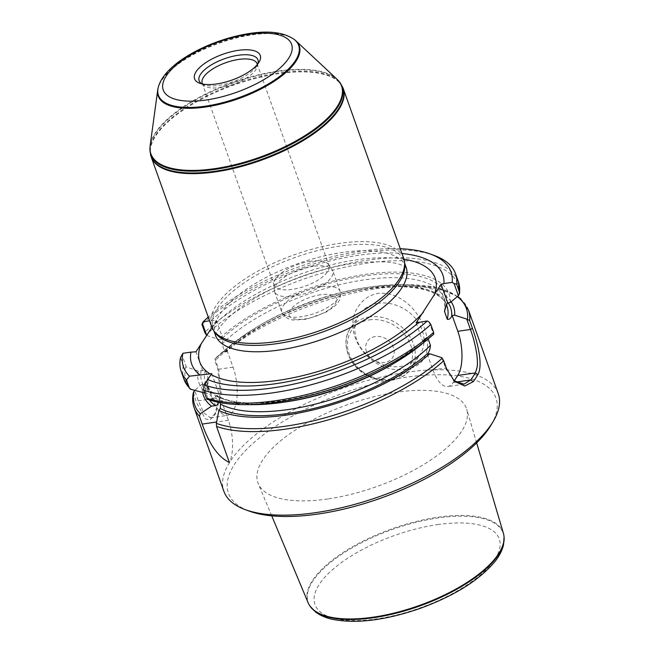 <?xml version="1.0" encoding="UTF-8"?>
<svg xmlns="http://www.w3.org/2000/svg" width="654" height="654" viewBox="0 0 654 654"><rect width="100%" height="100%" fill="white"/><g stroke="black" fill="none" stroke-linecap="round" stroke-linejoin="round"><path stroke-width="0.49" stroke-dasharray="3.27 2.45" d="M211.544 328.022L216.335 320.239L209.55 320.803M211.332 320.542A133.261 52.32 160.4 0 1 401.973 253.515M400.264 248.716A141.967 55.737 -19.6 0 0 208.225 317.1M180.488 357.73L183.292 365.602L186.316 367.041L181.959 354.82M219.997 402.602L217.839 396.528L216.744 395.294L214.389 397.959L207.441 399.324M193.347 392.563L196.216 401.883L205.25 418.813L209.909 419.942L214.422 415.372L220.365 394.264L217.684 368.611L214.88 360.738L215.011 358.842L218.714 369.224L221.273 393.487L215.697 413.222L210.514 417.841L203.925 413.017L198.334 400.804L194.639 390.413L202.675 383.587L206.909 382.565L207.939 377.66L205.242 370.09L198.178 370.973L186.316 367.041M198.178 370.973A132.729 52.116 -19.6 0 0 206.999 393.544L212.485 393.029L214.537 393.961L217.823 402.177M204.628 392.972L206.999 393.544M429.179 322.103L433.52 334.292L425.313 341.151L422.803 341.519L426.367 337.521L427.512 337.399L428.174 338.936M214.389 397.959A132.729 52.116 -19.6 0 0 252.746 404.663M421.102 344.715A132.729 52.116 -19.6 0 0 425.313 341.151M194.639 390.413L194.091 391.084M202.675 383.587A132.729 52.116 -19.6 0 0 202.626 392.49M498.225 393.618A145.605 57.168 -19.6 0 0 406.338 372.289A145.605 57.168 -19.6 0 0 223.889 491.301M405.235 369.224C448.897 364.965 421.912 289.771 378.216 293.36C370.687 294.676 364.605 298.314 359.978 304.265C338.102 330.761 369.796 375.044 405.235 369.224M434.231 255.452A145.605 57.168 -19.6 0 0 201.955 324.458M450.214 302.557A132.729 52.116 -19.6 0 0 361.858 274.933A132.729 52.116 -19.6 0 0 218.559 339.393L223.071 339.156L222.041 344.061L224.731 351.631C225.646 352.293 226.497 352.081 227.281 350.985L223.047 352.016L215.011 358.842M206.689 335.461L218.559 339.393M451.154 301.78A132.729 52.116 -19.6 0 0 399.741 284.719A132.729 52.116 -19.6 0 0 231.385 344.674A132.729 52.116 -19.6 0 0 223.047 352.016M491.105 424.969A141.967 55.737 -19.6 0 0 406.33 377.195A141.967 55.737 -19.6 0 0 255.665 441.066A141.967 55.737 -19.6 0 0 249.223 511.093M327.76 498.961A110.69 43.458 160.4 0 1 258.24 483.608A110.69 43.458 160.4 0 1 347.601 404.671A110.69 43.458 160.4 0 1 466.743 409.371A110.69 43.458 160.4 0 1 327.76 498.961M378.192 303.333A36.403 29.814 -147.2 0 0 358.842 315.138A36.403 29.814 -147.2 0 0 373.254 359.929A36.403 29.814 -147.2 0 0 420.007 354.607A36.403 29.814 -147.2 0 0 415.715 318.841A36.403 29.814 -147.2 0 0 378.192 303.333M375.339 336.532A15.001 12.287 -147.2 0 0 370.597 357.73A15.001 12.287 -147.2 0 0 393.961 354.337A15.001 12.287 -147.2 0 0 375.339 336.532M224.731 351.631A126.672 49.737 -19.6 0 1 352.065 290.049A126.672 49.737 -19.6 0 1 446.927 305.982C445.856 302.818 443.142 297.161 431.1 291.978C415.96 286.092 394.599 285.128 367.041 289.093C316.675 296.254 256.066 323.166 227.273 350.994L233.037 367.147A32.757 13.701 -98.3 0 1 227.559 415.355A32.757 13.701 -98.3 0 1 212.664 398.727L206.909 382.565M202.691 370.736L195.955 351.811M216.335 320.239L223.071 339.156M427.299 354.133L432.915 369.902A32.757 13.701 81.7 0 0 447.81 386.53A32.757 13.701 81.7 0 0 453.206 382.5L454.178 380.988M441.851 357.689L445.546 368.063L453.884 380.742M416.157 322.839L422.803 341.519M211.806 373.679L228.401 420.285A32.757 13.701 -98.3 0 1 229.391 462.533M342.663 87.186A101.926 40.017 -19.6 0 0 278.915 73.64A101.926 40.017 -19.6 0 0 150.763 155.521M403.682 258.322A101.926 40.017 -19.6 0 0 339.361 243.386A101.926 40.017 -19.6 0 0 211.643 326.698M404.728 265.426A101.198 39.73 -19.6 0 0 403.837 260.913A101.198 39.73 -19.6 0 0 339.974 246.092A101.198 39.73 -19.6 0 0 213.171 328.807A101.198 39.73 -19.6 0 0 215.321 332.87M336.957 79.175A101.182 39.73 -19.6 0 0 277.664 71.123A101.182 39.73 -19.6 0 0 150.134 145.703M294.668 39.788A74.842 29.381 -19.6 0 0 252.043 34.875A74.842 29.381 -19.6 0 0 158.015 88.454M313.258 266.284A30.942 12.148 -19.6 0 0 274.214 290.196A30.942 12.148 -19.6 0 0 274.484 291.578A30.942 12.148 -19.6 0 0 307.707 292.64A30.942 12.148 -19.6 0 0 332.78 270.813A30.942 12.148 -19.6 0 0 332.126 269.571A30.942 12.148 -19.6 0 0 313.258 266.284M310.593 261.273A29.119 11.437 -19.6 0 0 273.846 283.779A29.119 11.437 -19.6 0 0 274.108 285.079A29.119 11.437 -19.6 0 0 305.377 286.084A29.119 11.437 -19.6 0 0 328.97 265.54A29.119 11.437 -19.6 0 0 328.357 264.371A29.119 11.437 -19.6 0 0 310.593 261.273M202.609 84.039A29.119 11.437 -19.6 0 0 204.023 85.592A29.119 11.437 -19.6 0 0 233.503 84.235A29.119 11.437 -19.6 0 0 257.202 66.651A29.119 11.437 -19.6 0 0 257.316 64.558M201.923 83.892A31.22 12.262 -19.6 0 0 203.696 84.718A31.22 12.262 -19.6 0 0 232.652 81.864A31.22 12.262 -19.6 0 0 256.899 65.776A31.22 12.262 -19.6 0 0 257.75 64.018M503.4 533.272A103.659 40.703 -19.6 0 0 437.714 517.257A103.659 40.703 -19.6 0 0 308.148 602.8M183.292 365.602A145.605 57.168 -19.6 0 0 184.019 379.336M185.532 367.049A144.15 56.596 -19.6 0 0 191.728 389.759M201.105 370.548A129.59 50.881 -19.6 0 0 210.792 392.989M205.242 370.09A126.672 49.737 -19.6 0 0 205.56 383.399A126.672 49.737 -19.6 0 0 215.272 394.991M207.939 377.66A126.672 49.737 -19.6 0 0 208.258 390.969A126.672 49.737 -19.6 0 0 217.193 402.047M205.593 383.17A129.59 50.881 -19.6 0 0 209.403 399.986M193.412 394.01A145.605 57.168 -19.6 0 0 194.132 407.736M468.468 310.053A145.605 57.168 -19.6 0 0 376.581 288.716A145.605 57.168 -19.6 0 0 214.88 360.738M458.356 281.645A145.605 57.168 -19.6 0 0 350.969 262.998A145.605 57.168 -19.6 0 0 204.759 332.33M458.928 295.06A144.15 56.596 -19.6 0 0 363.411 263.717A144.15 56.596 -19.6 0 0 206.247 334.938M447.205 303.709A129.59 50.881 -19.6 0 0 361.646 276.331A129.59 50.881 -19.6 0 0 221.477 338.976M445.292 307.535A126.672 49.737 -19.6 0 0 444.229 298.412A126.672 49.737 -19.6 0 0 349.367 282.479A126.672 49.737 -19.6 0 0 222.041 344.061M217.839 396.528A126.672 49.737 -19.6 0 0 283.468 402.251M395.776 362.259A126.672 49.737 -19.6 0 0 427.757 337.758M215.697 395.923A129.59 50.881 -19.6 0 0 423.31 340.734M448.186 302.851A129.59 50.881 -19.6 0 0 349.784 292.027A129.59 50.881 -19.6 0 0 225.973 351.59M457.326 296.614A144.15 56.596 -19.6 0 0 407.9 284.735A144.15 56.596 -19.6 0 0 225.066 349.833A144.15 56.596 -19.6 0 0 214.806 358.972M369.412 316.945A36.403 29.814 -147.2 0 0 350.062 328.741A36.403 29.814 -147.2 0 0 364.482 373.532A36.403 29.814 -147.2 0 0 411.235 368.218A36.403 29.814 -147.2 0 0 406.935 332.445A36.403 29.814 -147.2 0 0 369.412 316.945M369.412 319.888A34.221 28.032 32.8 0 1 411.881 360.485A34.221 28.032 32.8 0 1 358.605 368.227A34.221 28.032 32.8 0 1 369.412 319.888M212.664 398.727L198.334 400.804L196.216 401.883M233.037 367.147L218.714 369.224L217.684 368.611M453.206 382.5L455.781 382.124M432.915 369.902L445.546 368.063L446.535 368.66M228.401 420.285L216.605 422.002M342.385 86.573A101.861 39.992 -19.6 0 0 278.669 73.035A101.861 39.992 -19.6 0 0 150.6 154.867M406.101 267.298A101.198 39.73 -19.6 0 0 342.238 252.469A101.198 39.73 -19.6 0 0 215.444 335.191M403.959 259.172A124.939 49.058 -19.6 0 0 356.34 259.875A124.939 49.058 -19.6 0 0 211.97 327.531M338.756 81.071A101.452 39.829 -19.6 0 0 277.966 71.629A101.452 39.829 -19.6 0 0 149.938 148.311M294.071 39.338A74.417 29.217 -19.6 0 0 251.684 34.449A74.417 29.217 -19.6 0 0 158.186 87.726M320.583 294.741A25.114 9.859 -19.6 0 0 289.313 315.743A25.114 9.859 -19.6 0 0 328.414 310.061A25.114 9.859 -19.6 0 0 320.583 294.741M320.591 286.893A30.942 12.148 -19.6 0 0 281.825 312.179A30.942 12.148 -19.6 0 0 315.048 313.25A30.942 12.148 -19.6 0 0 340.121 291.422A30.942 12.148 -19.6 0 0 320.591 286.893M437.518 524.622A97.814 38.406 160.4 0 1 468.043 584.275A97.814 38.406 160.4 0 1 315.743 606.405A97.814 38.406 160.4 0 1 437.518 524.622M504.062 537.024A103.487 40.638 -19.6 0 0 437.886 517.968A103.487 40.638 -19.6 0 0 339.532 555.761A103.487 40.638 -19.6 0 0 310.004 606.127M214.177 393.692C209.779 390.724 206.909 387.291 205.56 383.399L208.258 390.969L207.858 379.696M446.527 304.854L444.229 298.412L444.646 309.661M425.223 338.396C379.647 384.863 252.828 418.789 217.014 395.384M231.385 344.674L214.741 359.03M399.741 284.719L407.9 284.735L436.766 287.67L457.612 296.368M358.842 315.138L350.062 328.741C340.734 342.271 347.92 364.147 364.769 374.186C380.816 384.707 402.921 381.961 411.235 368.218L420.007 354.607M210.514 417.832L227.559 415.355M464.029 384.176L447.81 386.53M454.579 381.421L453.108 380.08M214.422 415.38L215.697 413.222M213.171 328.807L213.932 330.957M403.837 260.913L404.597 263.063M215.583 335.821L216.564 332.665C217.929 329.346 221.363 324.858 226.864 319.193C237.647 308.524 253.229 298.167 273.609 288.12C299.565 275.743 325.757 267.56 352.171 263.562C378.02 260.578 395.171 261.412 403.641 266.055L406.396 267.87M274.484 291.578L281.825 312.179C284.891 317.492 289.125 320.108 294.521 320.035L306.383 319.275L325.88 312.269C337.333 305.091 341.715 300.946 340.121 291.422L332.78 270.813M273.846 283.779L274.214 290.196M328.357 264.371L332.126 269.571M202.233 83.238L274.108 285.079M257.096 63.7L328.97 265.54M257.202 66.651L258.06 63.013M204.023 85.592L201.048 83.311M256.899 65.776L259.082 62.089M203.696 84.718L199.683 83.238M476.66 442.881L466.743 409.371M271.737 515.851L258.24 483.608"/><path stroke-width="0.98" d="M401.973 253.515A133.261 52.32 160.4 0 1 443.968 283.566L441.058 284.237L416.157 322.839L427.25 320.967L429.179 322.103L430.814 324.507A145.605 57.168 -19.6 0 1 203.623 390.168L203.925 384.805L211.806 373.679L189.505 376.181L186.504 379.933L189.308 387.814L190.412 389.171L204.628 392.972M419.067 322.16A133.261 52.32 160.4 0 1 207.432 379.369M203.925 384.805A141.967 55.737 -19.6 0 0 427.25 320.967M199.633 374.709A133.261 52.32 160.4 0 1 190.952 352.122L195.955 351.811L211.921 327.417M186.504 379.933A145.605 57.168 -19.6 0 1 181.215 371.456A145.605 57.168 -19.6 0 1 180.488 357.73L182.899 353.291L190.952 352.122M182.899 353.291A141.967 55.737 -19.6 0 0 189.505 376.181M209.55 320.803L203.271 321.719L202.339 323.239L206.689 335.461L204.759 332.33L201.955 324.458L202.339 323.239M454.08 283.509L456.762 284.286L459.705 292.992L458.421 295.69L454.08 283.509L452.151 282.373L443.968 283.566M452.151 282.373A141.967 55.737 -19.6 0 0 430.218 253.981A141.967 55.737 -19.6 0 0 400.264 248.716M208.225 317.1A141.967 55.737 -19.6 0 0 203.271 321.719M203.623 390.168L206.427 398.041L207.776 399.349A144.15 56.596 -19.6 0 0 244.588 404.654A144.15 56.596 -19.6 0 0 427.422 339.549A144.15 56.596 -19.6 0 0 433.708 334.153L433.618 332.379L430.814 324.507M207.318 399.283C217.463 402.839 229.881 404.63 244.588 404.654L252.746 404.663A132.729 52.116 -19.6 0 0 421.102 344.715L433.741 334.12M217.823 402.177L217.962 402.562C218.109 404.336 217.218 405.349 215.28 405.611L211.495 406.159L200.287 413.794L199.421 416.214L202.225 424.086C209.239 444.303 218.297 457.113 229.391 462.533L216.548 426.449L216.335 423.383L218.877 410.573A132.729 52.116 -19.6 0 0 429.801 353.773L441.851 357.689L443.731 360.787L446.535 368.66L454.563 381.396L464.798 386.007L473.308 381.617A145.605 57.168 160.4 0 0 477.911 374.489C483.012 365.913 478.213 344.118 472.482 328.439L469.678 320.566A145.605 57.168 -19.6 0 0 468.468 310.053L498.225 393.618A145.605 57.168 -19.6 0 1 493.288 421.282A145.605 57.168 -19.6 0 1 380.236 496.321A145.605 57.168 -19.6 0 1 245.209 509.621A145.605 57.168 -19.6 0 1 223.889 491.301L194.132 407.736A145.605 57.168 -19.6 0 0 199.421 416.214M194.639 390.413L193.347 392.563M202.626 392.49A132.729 52.116 -19.6 0 0 211.495 406.159M456.762 284.286A145.605 57.168 -19.6 0 0 455.552 273.773A145.605 57.168 -19.6 0 0 434.231 255.452L430.218 253.981M453.884 380.742L464.029 384.176L470.708 379.958A143.422 56.309 -19.6 0 0 475.237 372.935C477.355 367.736 478.058 364.981 476.774 354.133C475.344 345.206 473.234 336.99 470.447 329.469L466.752 319.095L454.702 315.171L452.2 315.539L451.693 316.323C450.451 318.727 448.971 319.716 447.246 319.299L444.467 311.23L446.535 304.829L447.712 302.925L450.214 302.557L458.421 295.69M218.877 410.573L220.194 408.537L220.529 404.098L219.997 402.602M428.174 338.936L430.455 345.328C430.152 348.901 429.269 351.574 427.806 353.348L427.299 354.133L429.801 353.773M466.752 319.095L469.678 320.566M454.702 315.171A132.729 52.116 -19.6 0 0 451.154 301.78M245.209 509.621L249.223 511.093A141.967 55.737 -19.6 0 0 380.881 498.127A141.967 55.737 -19.6 0 0 491.105 424.969L493.288 421.282M454.178 380.988L457.735 375.478A32.757 13.701 81.7 0 0 457.816 331.308L452.2 315.539M447.712 302.925L441.058 284.237M150.6 154.867L150.763 155.521A101.926 40.017 -19.6 0 0 151.205 156.952A101.926 40.017 -19.6 0 0 260.644 160.459A101.926 40.017 -19.6 0 0 343.236 88.568A101.926 40.017 -19.6 0 0 342.663 87.186L338.756 81.071A101.452 39.829 -19.6 0 1 259.785 158.047A101.452 39.829 -19.6 0 1 149.938 148.311L150.6 154.867A101.861 39.992 -19.6 0 0 260.406 159.805A101.861 39.992 -19.6 0 0 342.385 86.573M151.205 156.952L211.643 326.698A101.926 40.017 -19.6 0 0 213.809 330.785A101.926 40.017 -19.6 0 0 321.089 330.213A101.926 40.017 -19.6 0 0 404.589 262.859A101.926 40.017 -19.6 0 0 403.682 258.322L343.236 88.568M213.809 330.785L215.321 332.87A101.198 39.73 -19.6 0 0 321.833 332.297A101.198 39.73 -19.6 0 0 404.728 265.426L404.589 262.859M158.186 87.726L158.015 88.454A74.842 29.381 -19.6 0 0 157.712 90.039L150.134 145.703A101.182 39.73 -19.6 0 0 149.962 147.608A101.182 39.73 -19.6 0 0 259.524 157.32A101.182 39.73 -19.6 0 0 338.29 80.548A101.182 39.73 -19.6 0 0 336.957 79.175L295.894 40.834A74.842 29.381 -19.6 0 0 294.668 39.788L294.071 39.338C283.91 32.438 269.154 30.468 249.803 33.436C210.179 39.346 163.917 63.405 158.186 87.726A74.417 29.217 -19.6 0 0 238.342 97.838A74.417 29.217 -19.6 0 0 294.071 39.338M157.712 90.039A74.842 29.381 -19.6 0 0 238.628 98.623A74.842 29.381 -19.6 0 0 295.894 40.834M238.26 50.358A34.866 13.685 160.4 0 1 259.082 62.089A34.866 13.685 160.4 0 1 232.015 80.058A34.866 13.685 160.4 0 1 199.683 83.238A34.866 13.685 160.4 0 1 201.26 66.046A34.866 13.685 160.4 0 1 238.26 50.358M257.316 64.558A29.119 11.437 -19.6 0 0 257.096 63.7A29.119 11.437 -19.6 0 0 238.718 59.432A29.119 11.437 -19.6 0 0 202.233 83.238A29.119 11.437 -19.6 0 0 202.609 84.039M257.75 64.018A31.22 12.262 -19.6 0 0 258.06 63.013A31.22 12.262 -19.6 0 0 238.252 55.263A31.22 12.262 -19.6 0 0 206.975 67.828A31.22 12.262 -19.6 0 0 201.048 83.311A31.22 12.262 -19.6 0 0 201.923 83.892M271.737 515.851L308.148 602.8A103.659 40.703 -19.6 0 0 309.628 605.555A103.659 40.703 -19.6 0 0 373.246 617.172A103.659 40.703 -19.6 0 0 503.997 536.345A103.659 40.703 -19.6 0 0 503.4 533.272L476.66 442.881M181.215 371.456L184.019 379.336A145.605 57.168 -19.6 0 0 189.308 387.814M206.427 398.041A145.605 57.168 -19.6 0 0 433.618 332.379M217.193 402.047A126.672 49.737 -19.6 0 0 217.962 402.562M209.403 399.986A129.59 50.881 -19.6 0 0 215.28 405.611M194.091 391.084A144.15 56.596 -19.6 0 0 200.287 413.794M216.335 423.383A144.15 56.596 -19.6 0 0 442.259 358.188M216.548 426.449A145.605 57.168 -19.6 0 0 443.731 360.787M459.566 292.158A145.605 57.168 -19.6 0 0 458.356 281.645L459.68 293.344M444.556 311.729A126.672 49.737 -19.6 0 0 445.292 307.535M283.468 402.251A126.672 49.737 -19.6 0 0 395.776 362.259M447.246 319.299A126.672 49.737 -19.6 0 0 446.927 305.982L446.527 304.854M220.529 404.098A126.672 49.737 -19.6 0 0 323.305 401.997A126.672 49.737 -19.6 0 0 430.455 345.328M451.693 316.323A129.59 50.881 -19.6 0 0 448.186 302.851M220.194 408.537A129.59 50.881 -19.6 0 0 427.806 353.348M467.487 319.103A144.15 56.596 -19.6 0 0 457.326 296.614M457.816 331.308L470.447 329.469L472.482 328.439M455.781 382.124L470.708 379.958L473.308 381.617M457.735 375.478L475.237 372.935L477.911 374.489M216.605 422.002L202.225 424.086M213.932 330.957L215.444 335.191A101.198 39.73 -19.6 0 0 324.098 338.674A101.198 39.73 -19.6 0 0 406.101 267.298L406.396 267.87M211.177 374.554A124.939 49.058 -19.6 0 0 317.076 371.783A124.939 49.058 -19.6 0 0 423.424 312.171M434.06 295.69A124.939 49.058 -19.6 0 0 403.959 259.172M200.909 344.503A124.939 49.058 -19.6 0 0 210.024 373.867M211.97 327.531A124.939 49.058 -19.6 0 0 211.544 328.022M248.602 34.335A68.114 26.74 160.4 0 1 269.857 75.872A68.114 26.74 160.4 0 1 163.802 91.282A68.114 26.74 160.4 0 1 248.602 34.335M504.062 537.024L503.531 544.831C502.223 550.398 499.37 555.965 494.964 561.524C479.112 580.45 453.802 596.203 419.026 608.784C384.912 620.409 356.062 623.932 332.477 619.346C325.602 617.826 319.904 615.332 315.392 611.866L310.004 606.127A103.487 40.638 -19.6 0 0 419.337 606.127A103.487 40.638 -19.6 0 0 504.062 537.024L503.997 536.345M184.019 379.336L189.962 388.803M193.355 392.523C192.211 397.934 192.472 403.003 194.132 407.736M455.552 273.773L458.356 281.645M457.612 296.368L460.539 298.674L468.468 310.053M404.597 263.063L406.101 267.298M215.444 335.191L215.583 335.821M149.962 147.608L149.938 148.311M338.29 80.548L338.756 81.071M310.004 606.127L309.628 605.555"/></g></svg>
